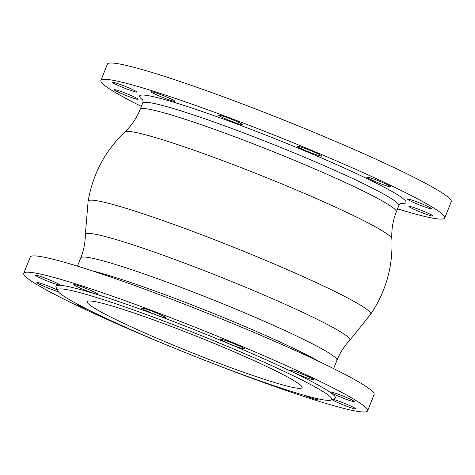 <?xml version="1.0" encoding="UTF-8"?>
<svg xmlns="http://www.w3.org/2000/svg" width="475" height="475" viewBox="0 0 475 475"><rect width="100%" height="100%" fill="white"/><g stroke="black" fill="none" stroke-linecap="round" stroke-linejoin="round"><path stroke-width="0.71" d="M374.104 394.559A185.161 13.597 -158.2 0 0 289.043 347.688A185.161 13.597 -158.2 0 0 113.555 278.029A185.161 13.597 21.8 0 0 30.263 257.034L23.75 273.327A185.161 13.597 21.8 0 1 107.041 294.316A185.161 13.597 -158.2 0 1 282.53 363.981A185.161 13.597 -158.2 0 1 367.585 410.851L374.104 394.559M207.557 361.41A185.161 13.597 21.8 0 0 284.293 389.856A185.161 13.597 -158.2 0 0 367.585 410.851M173.731 347.884A185.161 13.597 21.8 0 1 23.75 273.327M334.673 398.561A150.444 11.044 -158.2 0 0 270.637 361.849A150.444 11.044 -158.2 0 0 123.66 303.276A150.444 11.044 21.8 0 0 56.062 287.126L57.612 290.712A147.666 10.842 21.8 0 1 123.957 306.565A147.666 10.842 -158.2 0 1 268.227 364.058A147.666 10.842 -158.2 0 1 331.075 400.087L334.673 398.561M88.421 309.825A12.962 0.95 21.8 0 1 83.832 307.877A12.962 0.95 21.8 0 1 77.633 304.487A12.962 0.95 21.8 0 1 77.942 304.41M58.265 291.709A12.962 0.95 21.8 0 1 38.635 283.783A12.962 0.95 21.8 0 1 36.919 282.542A12.962 0.95 21.8 0 1 44.383 284.59A12.962 0.95 21.8 0 1 57.267 289.922M35.512 275.31A12.962 0.95 21.8 0 1 35.512 275.262A12.962 0.95 21.8 0 1 47.619 279.08A12.962 0.95 21.8 0 1 59.583 284.84A12.962 0.95 21.8 0 1 59.583 284.887A12.962 0.95 21.8 0 1 47.476 281.069A12.962 0.95 21.8 0 1 35.512 275.31M75.305 284.727A12.962 0.95 21.8 0 1 89.015 289.691A12.962 0.95 21.8 0 1 97.868 294.227A12.962 0.95 21.8 0 1 96.366 294.09A12.962 0.95 21.8 0 1 82.65 289.132A12.962 0.95 21.8 0 1 73.797 284.596A12.962 0.95 21.8 0 1 75.305 284.727M147.345 309.516A12.962 0.95 21.8 0 1 159.63 314.391A12.962 0.95 21.8 0 1 165.585 317.674A12.962 0.95 21.8 0 1 159.754 316.207A12.962 0.95 21.8 0 1 147.47 311.327A12.962 0.95 21.8 0 1 141.514 308.049A12.962 0.95 21.8 0 1 147.345 309.516M232.34 343.033A12.962 0.95 21.8 0 1 244.583 348.959A12.962 0.95 21.8 0 1 232.768 345.254A12.962 0.95 21.8 0 1 220.519 339.328A12.962 0.95 21.8 0 1 232.34 343.033M307.503 376.295A12.962 0.95 21.8 0 1 313.702 379.685A12.962 0.95 21.8 0 1 295.836 373.451A12.962 0.95 21.8 0 1 289.637 370.061A12.962 0.95 21.8 0 1 307.503 376.295M352.705 400.389A12.962 0.95 21.8 0 1 354.421 401.63A12.962 0.95 21.8 0 1 345.432 399.024A12.962 0.95 21.8 0 1 332.067 393.247A12.962 0.95 21.8 0 1 330.351 392.006A12.962 0.95 21.8 0 1 339.34 394.618A12.962 0.95 21.8 0 1 352.705 400.389M332.868 399.327A12.962 0.95 21.8 0 1 346.281 404.088A12.962 0.95 21.8 0 1 355.828 408.868A12.962 0.95 21.8 0 1 355.822 408.916A12.962 0.95 21.8 0 1 344.987 405.597A12.962 0.95 21.8 0 1 332.061 399.671M315.673 398.258A12.962 0.95 21.8 0 1 317.537 399.576A12.962 0.95 21.8 0 1 316.035 399.445A12.962 0.95 21.8 0 1 303.911 395.147M57.612 290.712A147.666 10.842 21.8 0 0 265.317 382.755A147.666 10.842 -158.2 0 0 331.075 400.087M250.028 374.514A115.722 8.497 21.8 0 1 140.351 330.974A115.722 8.497 21.8 0 1 87.192 301.684A115.722 8.497 21.8 0 1 139.246 314.8A115.722 8.497 21.8 0 1 248.924 358.34A115.722 8.497 21.8 0 1 302.088 387.636A115.722 8.497 21.8 0 1 250.028 374.514M397.527 208.852A185.161 13.597 -158.2 0 0 444.737 217.966A185.161 13.597 -158.2 0 0 359.676 171.095A185.161 13.597 -158.2 0 0 184.193 101.43A185.161 13.597 21.8 0 0 100.896 80.441L107.415 64.149A185.161 13.597 21.8 0 1 190.707 85.144A185.161 13.597 -158.2 0 1 366.189 154.803A185.161 13.597 -158.2 0 1 451.25 201.673L444.737 217.966M141.372 106.394A185.161 13.597 21.8 0 1 100.896 80.441M138.136 99.233A12.962 0.95 -158.2 0 0 126.172 93.474A12.962 0.95 -158.2 0 0 114.065 89.656A12.962 0.95 -158.2 0 0 114.059 89.704A12.962 0.95 -158.2 0 0 126.029 95.463A12.962 0.95 -158.2 0 0 138.136 99.281A12.962 0.95 -158.2 0 0 138.136 99.233M135.227 91.871A12.962 0.95 -158.2 0 0 136.729 92.002A12.962 0.95 -158.2 0 0 127.882 87.465A12.962 0.95 -158.2 0 0 114.166 82.508A12.962 0.95 -158.2 0 0 112.664 82.377A12.962 0.95 -158.2 0 0 121.511 86.913A12.962 0.95 -158.2 0 0 135.227 91.871M169.189 99.869A12.962 0.95 -158.2 0 0 175.02 101.335A12.962 0.95 -158.2 0 0 169.064 98.058A12.962 0.95 -158.2 0 0 156.78 93.183A12.962 0.95 -158.2 0 0 150.949 91.711A12.962 0.95 -158.2 0 0 156.904 94.994A12.962 0.95 -158.2 0 0 169.189 99.869M230.915 121.083A12.962 0.95 -158.2 0 0 242.731 124.788A12.962 0.95 -158.2 0 0 230.488 118.869A12.962 0.95 -158.2 0 0 218.666 115.164A12.962 0.95 -158.2 0 0 230.915 121.083M303.869 149.833A12.962 0.95 -158.2 0 0 321.735 156.067A12.962 0.95 -158.2 0 0 315.537 152.677A12.962 0.95 -158.2 0 0 297.665 146.442A12.962 0.95 -158.2 0 0 303.869 149.833M368.499 178.416A12.962 0.95 -158.2 0 0 381.87 184.193A12.962 0.95 -158.2 0 0 390.854 186.8A12.962 0.95 -158.2 0 0 389.138 185.559A12.962 0.95 -158.2 0 0 375.772 179.787A12.962 0.95 -158.2 0 0 366.783 177.175A12.962 0.95 -158.2 0 0 368.499 178.416M407.497 199.167A12.962 0.95 -158.2 0 0 419.467 204.933A12.962 0.95 -158.2 0 0 431.567 208.745A12.962 0.95 -158.2 0 0 431.573 208.697A12.962 0.95 -158.2 0 0 419.603 202.938A12.962 0.95 -158.2 0 0 407.503 199.12A12.962 0.95 -158.2 0 0 407.497 199.167M410.406 206.53A12.962 0.95 -158.2 0 0 408.904 206.399A12.962 0.95 -158.2 0 0 417.751 210.936A12.962 0.95 -158.2 0 0 431.466 215.893A12.962 0.95 -158.2 0 0 432.968 216.024A12.962 0.95 -158.2 0 0 424.122 211.488A12.962 0.95 -158.2 0 0 410.406 206.53M301.269 127.116A147.666 10.842 -158.2 0 0 267.443 113.59M92.203 270.833A137.946 10.129 21.8 0 1 138.213 285.065A137.946 10.129 21.8 0 1 319.728 361.837M142.844 273.487A137.946 10.129 21.8 0 1 273.582 325.387A137.946 10.129 21.8 0 1 336.953 360.305C339.969 352.806 344.227 346.133 349.719 340.296A142.429 10.456 21.8 0 0 286.104 304.718A142.429 10.456 21.8 0 0 149.471 250.396A142.429 10.456 21.8 0 0 85.346 234.549C85.292 242.571 83.778 250.337 80.792 257.848A137.946 10.129 21.8 0 1 142.844 273.487M85.346 234.549L88.118 201.269A152.172 11.174 21.8 0 1 156.619 218.346A152.172 11.174 -158.2 0 1 301.839 276.04A152.172 11.174 -158.2 0 1 370.66 314.278L349.719 340.296M88.118 201.269C92.768 174.147 105.005 151.05 124.83 131.973A143.883 10.563 21.8 0 1 189.347 148.586A143.883 10.563 21.8 0 1 323.748 201.845A143.883 10.563 21.8 0 1 391.863 238.783C391.4 229.532 392.884 220.548 396.334 211.838L398.84 205.574A137.946 10.129 -158.2 0 0 335.469 170.656A137.946 10.129 -158.2 0 0 204.731 118.756A137.946 10.129 -158.2 0 0 142.678 103.117C143.112 101.442 143.034 100.166 142.458 99.275L142.464 99.281M124.83 131.973C131.551 125.596 136.663 118.067 140.173 109.387A137.946 10.129 21.8 0 1 202.225 125.026A137.946 10.129 21.8 0 1 332.963 176.92A137.946 10.129 21.8 0 1 396.334 211.838M400.864 203.247A143.498 10.539 -158.2 0 0 354.065 172.502A143.498 10.539 -158.2 0 0 204.131 112.177A143.498 10.539 -158.2 0 0 142.815 100.035M333.628 368.606L336.953 360.305M77.472 266.148L80.792 257.848M370.66 314.278C385.997 291.436 393.068 266.267 391.863 238.783M140.173 109.387L142.678 103.117M401.636 202.95L401.648 202.944C400.621 203.181 399.683 204.06 398.84 205.574"/></g></svg>
